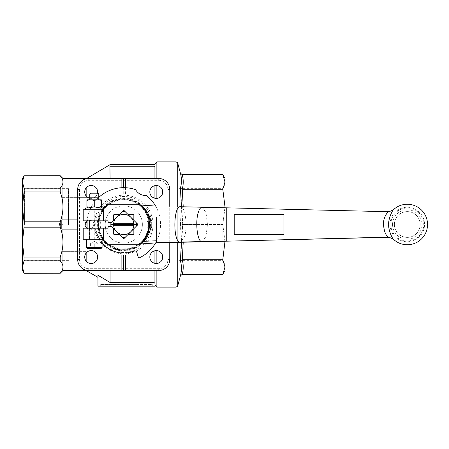 <?xml version="1.0" encoding="UTF-8"?>
<svg xmlns="http://www.w3.org/2000/svg" width="449" height="449" viewBox="0 0 449 449"><rect width="100%" height="100%" fill="white"/><g stroke="black" fill="none" stroke-linecap="round" stroke-linejoin="round"><path stroke-width="0.34" stroke-dasharray="2.25 1.68" d="M94.262 200.518C96.715 199.631 99.173 199.631 101.626 200.518L101.626 206.686C99.173 207.573 96.715 207.573 94.262 206.686L94.262 200.518C91.809 199.631 89.351 199.631 86.898 200.518L86.898 206.686C89.351 207.573 91.809 207.573 94.262 206.686M87.269 199.642L101.25 199.642M100.705 284.526L151.341 284.526L100.705 284.526M152.262 284.526L151.341 284.34L152.262 284.526M133.819 284.526L137.158 284.526L133.819 284.711M130.322 284.526L133.157 284.526L130.322 284.711M128.683 284.711L125.552 284.526L128.683 284.526M123.857 284.711L127.084 284.711L121.55 284.711L125.153 284.711L121.55 284.526L127.084 284.526L123.857 284.526M120.815 284.526L120.147 284.711L120.815 284.526M118.149 284.526L116.28 284.526L118.149 284.526M132.741 284.526L133.622 284.526M129.66 284.526L131.355 284.526L129.66 284.526M119.743 284.526L122.15 284.526L119.743 284.711M89.66 220.818L98.864 220.818L89.66 220.818M89.474 228.182L99.049 228.182L89.474 228.182L89.474 239.233L99.049 239.233L89.474 239.233L98.864 239.048L89.66 239.048L89.66 228.182M156.263 240.849L156.263 217.103M388.671 237.145C390.254 238.492 383.946 234.726 383.732 227.441C381.987 219.561 387.818 210.615 388.997 211.726M146.234 211.939L140.846 205.227M147.727 212.91L150.729 221.452L150.202 230.214L140.924 243.7M141.424 243.24L142.299 242.37M144.011 240.406L146.082 237.33M146.161 237.19L146.885 235.82A25.778 25.778 0 0 1 139.667 244.756L107.777 244.756A25.778 25.778 0 0 1 103.281 240.209M147.143 213.724L150.112 224.876L146.885 235.82L146.032 237.414M142.193 206.518L145.712 211.047M148.069 216.031L149.495 225.185L148.069 216.031M146.969 235.641L146.217 237.094M143.354 241.208L140.891 243.734M103.281 208.791A25.778 25.778 0 0 1 107.777 204.244L139.667 204.244A25.778 25.778 0 0 1 146.885 213.18M152.262 284.34L151.341 284.34L152.262 284.34L152.262 286.187L152.262 284.34M100.705 286.187L152.262 286.187L100.705 286.187L100.705 284.34L101.626 284.34L100.705 284.34L100.705 286.187M150.106 224.5A26.379 26.379 0 0 0 110.533 201.652A26.379 26.379 0 0 0 110.533 247.348A26.379 26.379 0 0 0 150.106 224.5M149.427 224.5A25.705 25.705 0 0 0 110.869 202.235A25.705 25.705 0 0 0 110.869 246.765A25.705 25.705 0 0 0 149.427 224.5M100.497 227.778A3.682 3.682 0 0 1 100.497 221.222A3.682 3.682 0 0 0 100.497 227.778A23.455 23.455 0 0 1 100.497 221.222A23.455 23.455 0 0 0 100.497 227.778M24.044 260.835L60.2 260.835L60.2 257.069L24.044 257.069L24.044 260.835L22.45 267.032L22.45 270.534M60.2 273.295L24.044 273.295M24.044 175.705L60.2 175.705M24.044 191.931L60.2 191.931L60.2 188.165L24.044 188.165L24.044 191.931L22.45 206.882L22.45 242.118L24.044 227.166L60.2 227.166L59.167 224.5L60.2 221.834L24.044 221.834L24.044 227.166M60.2 221.834L60.2 227.166M24.044 221.834L22.45 206.882L22.45 181.968L24.044 175.778M60.2 257.069L61.816 251.659L62.961 251.659L62.961 267.032C62.967 265.022 62.046 262.957 60.2 260.835M60.2 273.222C62.046 271.101 62.967 269.041 62.961 267.032L62.961 270.534M24.044 273.222L22.45 267.032L22.45 242.118L24.044 257.069M60.2 188.165C62.046 186.043 62.967 183.978 62.961 181.968L62.961 197.341L61.816 197.341L60.2 191.931M61.816 197.341L98.864 197.341L62.961 197.341L62.961 224.5L59.167 224.5M62.961 178.466L62.961 181.968C62.967 179.959 62.046 177.899 60.2 175.778M24.044 188.165L22.45 181.968L22.45 178.466M61.816 219.898L98.359 219.814L98.359 229.186L61.816 229.102M22.45 224.5L22.45 264.091L22.45 224.5M24.6 224.5L24.6 188.636L24.6 224.5M125.563 254.987L121.881 254.987M88.739 178.466L158.71 178.466A11.045 11.045 0 0 1 169.756 189.517L169.756 259.483A11.045 11.045 0 0 1 158.71 270.534L88.739 270.534A11.045 11.045 0 0 1 77.688 259.483L77.688 189.517A11.045 11.045 0 0 1 88.739 178.466L88.739 180.307A9.204 9.204 0 0 0 79.529 189.517L79.529 259.483A9.204 9.204 0 0 0 88.739 268.693L158.71 268.693A9.204 9.204 0 0 0 167.915 259.483L167.915 189.517A9.204 9.204 0 0 0 158.71 180.307L88.739 180.307M61.816 251.659L62.961 251.659L62.961 224.5M110.561 203.414C124.143 194.288 144.6 202.651 147.844 218.5L148.574 224.5L147.844 230.5L149.635 229.102L147.844 230.5L145.111 237.173L138.595 244.413L129.733 248.623L119.788 249.043L110.561 245.586L110.078 246.765C125.271 256.211 147.564 246.293 150 229.102L150 219.898L147.844 218.5L150 219.898C147.547 202.701 125.277 192.789 110.078 202.235L110.078 202.701C103.865 206.764 99.964 212.467 98.387 219.808L99.599 218.5C101.384 211.945 105.038 206.916 110.561 203.414L110.173 202.645M149.635 229.102L150 229.102L149.635 229.102M110.561 245.586C105.044 242.09 101.39 237.061 99.599 230.5L98.387 229.192C99.97 236.539 103.865 242.241 110.078 246.299L110.173 246.355M85.467 222.597A4.602 4.602 0 0 0 89.211 229.08A4.602 4.602 0 0 1 85.057 224.5A4.602 4.602 0 0 0 91.961 228.485A4.602 4.602 0 0 0 91.961 220.515A4.602 4.602 0 0 0 85.057 224.5A4.602 4.602 0 0 1 85.467 222.597L86.242 222.524L85.911 221.823A4.602 4.602 0 0 1 93.403 221.823L93.274 222.098A30.543 30.543 0 0 0 93.246 222.541L93.229 222.541A4.075 4.075 0 0 1 89.749 228.575L90.103 229.08A4.602 4.602 0 0 0 93.847 222.597A4.602 4.602 0 0 1 89.211 229.08L89.66 228.446L90.103 229.08A4.602 4.602 0 0 0 93.847 222.597L93.246 222.541A30.543 30.543 0 0 1 93.274 222.098L93.403 221.823A4.602 4.602 0 0 0 85.911 221.823L85.911 219.898L98.387 219.808M98.359 219.814L99.599 218.5L98.864 224.5L99.599 230.5L98.359 229.186M98.387 229.192L85.911 229.102L85.911 222.558M154.102 250.98L154.102 229.102L150 229.102L155.023 229.102L154.102 229.102L154.102 282.5L110.078 282.5L97.944 275.243L97.944 286.187L155.023 286.187L155.023 283.454L155.023 285.261L155.023 283.454L154.102 282.5M110.078 270.534L110.078 246.765M154.102 270.534L154.102 263.12M86.157 251.659L62.961 251.659L86.157 251.659L86.157 270.534M86.157 270.231L86.157 261.099M86.157 253L86.157 229.102M154.102 166.742L155.023 165.788L155.023 164.66L109.915 164.66L109.915 166.837L109.915 164.755L109.915 166.837L154.102 166.742L154.102 219.898L155.023 219.898L110.078 219.898L110.078 229.102L155.023 229.102L155.023 219.898L155.023 229.102L110.078 229.102L110.078 231.864L98.864 231.864L98.864 251.659L98.864 231.864L110.078 231.864L110.078 282.5M77.688 229.102L85.911 229.102M122.274 199.687A24.858 24.858 0 0 0 119.541 199.996A24.858 24.858 0 0 1 122.274 199.687L118.62 200.17C124.547 199.407 124.547 199.407 118.62 200.17C124.547 199.407 124.547 199.407 118.62 200.17L122.274 199.687L122.274 198.761A25.778 25.778 0 0 0 119.541 199.064A25.778 25.778 0 0 1 122.274 198.761L118.62 199.233C124.547 198.497 124.547 198.497 118.62 199.233C124.547 198.497 124.547 198.497 118.62 199.233L122.274 198.761L122.274 199.687M124.463 199.653C129.217 200.097 129.217 200.097 124.463 199.653C129.217 200.097 129.217 200.097 124.463 199.653C130.401 200.299 130.401 200.299 124.463 199.653C130.401 200.299 130.401 200.299 124.463 199.653L124.463 198.733C130.401 199.356 130.401 199.356 124.463 198.733C130.401 199.356 130.401 199.356 124.463 198.733C129.217 199.16 129.217 199.16 124.463 198.733C129.217 199.16 129.217 199.16 124.463 198.733L124.463 199.653M85.911 219.898L77.688 219.898M110.078 202.235L110.078 178.466M110.078 166.742L110.078 217.136L98.864 217.136L98.864 197.341L98.864 217.136L110.078 217.136L110.078 219.898L155.023 219.898L150 219.898L154.102 219.898L154.102 198.02M86.157 219.898L86.157 196M86.157 187.901L86.157 178.769M86.157 178.466L86.157 197.341M148.58 224.5A24.858 24.858 0 0 0 111.296 202.97A24.858 24.858 0 0 0 111.296 246.03A24.858 24.858 0 0 0 148.58 224.5A24.858 24.858 0 0 0 111.296 202.97A24.858 24.858 0 0 0 111.296 246.03A24.858 24.858 0 0 0 148.58 224.5M149.831 191.948A6.443 6.443 0 0 0 159.496 197.532A6.443 6.443 0 0 0 159.496 186.369A6.443 6.443 0 0 0 149.831 191.948M84.726 191.948A6.443 6.443 0 0 0 94.397 197.532A6.443 6.443 0 0 0 94.397 186.369A6.443 6.443 0 0 0 84.726 191.948M149.831 257.053A6.443 6.443 0 0 0 159.496 262.631A6.443 6.443 0 0 0 159.496 251.468A6.443 6.443 0 0 0 149.831 257.053M84.726 257.053A6.443 6.443 0 0 0 94.397 262.631A6.443 6.443 0 0 0 94.397 251.468A6.443 6.443 0 0 0 84.726 257.053M119.541 199.064L119.541 199.996L119.541 199.064M118.62 199.233L118.62 200.17L118.62 199.233M97.495 193.199A6.443 6.443 0 0 1 89.749 198.233M156.869 161.893L156.869 287.107M156.869 270.534L156.869 263.468M156.869 250.632L156.869 198.368M156.869 185.532L156.869 178.466M155.023 164.66L154.102 164.66L155.023 164.66L155.023 165.788L155.023 164.66M154.102 185.88L154.102 178.466M110.078 217.136L110.078 231.864M62.961 251.659L62.961 197.341M68.484 224.5L68.484 188.636L68.484 224.5M169.756 242.583L169.756 206.417M125.563 187.721L125.563 194.013A30.543 30.543 0 0 0 121.881 194.013L121.881 187.721M224.994 224.5L224.994 184.909L224.994 224.5M222.844 224.5L222.844 260.364L222.844 224.5M180.397 275.843C181.794 270.786 181.794 265.774 180.397 260.807C181.794 248.684 181.794 236.584 180.397 224.5L181.452 242.264M181.452 206.736L180.397 224.5L222.805 224.5L224.988 207.786M180.397 260.807L182.255 259.73L222.805 259.73L224.994 267.032L224.994 181.968L222.805 189.27L182.255 189.27C183.551 201.012 183.551 212.759 182.255 224.5C183.551 236.241 183.551 247.988 182.255 259.73C183.551 264.596 183.551 269.462 182.255 274.328M182.255 174.672C183.551 179.538 183.551 184.404 182.255 189.27L180.397 188.193C181.794 200.316 181.794 212.416 180.397 224.5L182.255 224.5L183.231 206.781M180.397 188.193C181.794 183.226 181.794 178.214 180.397 173.157M222.805 174.672L224.994 181.968L224.994 178.466M224.988 241.214L222.805 224.5L224.994 242.118L222.805 259.73M178.96 224.5L178.96 260.364L178.96 224.5M222.805 189.27L224.994 206.882L222.805 224.5L182.255 224.5L183.231 242.224M224.994 270.534L224.994 267.032L222.805 274.328M224.994 207.786L224.994 241.214M83.211 228.182L105.42 228.182A18.667 18.667 0 0 1 105.42 220.818L108.074 220.818L108.074 222.659L111.24 222.659L113.597 220.307L113.597 215.296A0.92 0.92 0 0 1 114.517 214.375L119.529 214.375L123.071 210.828A0.92 0.92 0 0 1 124.373 210.828L127.92 214.375L132.932 214.375A0.92 0.92 0 0 1 133.853 215.296L133.853 220.307L127.92 214.375M133.853 220.307L137.394 223.849A0.92 0.92 0 0 1 137.394 225.151L133.853 228.693L133.853 233.704A0.92 0.92 0 0 1 132.932 234.625L127.92 234.625L124.373 238.172A0.92 0.92 0 0 1 123.071 238.172L119.529 234.625L114.517 234.625A0.92 0.92 0 0 1 113.597 233.704L113.597 228.693L111.24 226.341L108.074 226.341L108.074 228.182L105.42 228.182M125.249 211.703A12.892 12.892 0 0 0 122.201 211.703M111.24 222.659L110.925 222.979A12.892 12.892 0 0 0 110.925 226.021L111.24 226.341M93.229 222.541L93.847 222.597A4.602 4.602 0 0 0 87.095 220.678A36.829 36.829 0 0 1 135.272 189.529A0.92 0.92 0 0 1 135.772 189.933A11.506 11.506 0 0 0 146.093 195.523A0.92 0.92 0 0 1 146.705 195.725A36.829 36.829 0 0 1 139.521 257.765A0.92 0.92 0 0 1 138.247 257.198L136.793 252.31A1.841 1.841 0 0 0 134.504 251.07L131.854 251.855A28.54 28.54 0 0 1 96.367 232.633L95.581 229.983A1.841 1.841 0 0 0 94.262 228.726L94.262 228.182M94.262 239.233L94.262 228.726A1.841 1.841 0 0 0 93.291 228.743A1.841 1.841 0 0 1 95.581 229.983L96.367 232.633A28.54 28.54 0 0 0 99.28 239.233L83.211 239.233M93.291 228.743L88.402 230.197A0.92 0.92 0 0 1 87.229 229.439A0.92 0.92 0 0 0 88.402 230.197L93.291 228.743M86.898 228.182A4.602 4.602 0 0 0 87.095 228.322L87.084 228.182A36.829 36.829 0 0 0 87.229 229.439A36.829 36.829 0 0 1 87.095 228.322A4.602 4.602 0 0 0 89.211 229.08L89.57 228.575A4.075 4.075 0 0 1 86.085 222.541M142.389 224.5A18.667 18.667 0 0 0 114.388 208.33A18.667 18.667 0 0 0 114.388 240.67A18.667 18.667 0 0 0 142.389 224.5A18.667 18.667 0 0 1 114.388 240.67A18.667 18.667 0 0 1 114.388 208.33A18.667 18.667 0 0 1 142.389 224.5M86.898 220.818A4.602 4.602 0 0 1 87.095 220.678L87.084 220.818A36.829 36.829 0 0 1 98.774 197.414M86.174 222.384A4.075 4.075 0 0 1 93.139 222.384M83.211 209.767L102.568 209.767L85.607 209.767L102.568 209.767L102.916 209.279M98.864 228.182L99.049 239.233L99.049 228.182M101.165 248.437L87.359 248.437M94.262 248.437L94.262 243.835L90.58 243.835L94.262 243.835L94.262 248.437L90.58 248.437L97.944 248.437L97.944 243.504L97.944 248.437M86.438 239.233L102.086 239.233L86.438 239.233M94.262 243.835L97.944 243.835L94.262 243.835M90.58 243.835L90.58 248.437L90.58 243.835M105.42 220.818L83.211 220.818M94.262 220.818L94.262 209.767M102.568 239.233L99.28 239.233A28.54 28.54 0 0 0 102.086 243.111M155.618 206.085A36.829 36.829 0 0 1 155.618 242.909M119.529 214.375L113.597 220.307M113.597 228.693L119.529 234.625M136.524 226.021A12.892 12.892 0 0 0 136.524 222.979M122.201 237.297A12.892 12.892 0 0 0 125.249 237.297M127.92 234.625L133.853 228.693M123.722 187.671L123.722 193.957L125.563 194.013M121.881 194.013L123.722 193.957M146.946 221.222A3.682 3.682 0 0 1 146.946 227.778A23.455 23.455 0 0 0 146.946 221.222A3.682 3.682 0 0 1 146.946 227.778A23.455 23.455 0 0 0 146.946 221.222M407.288 211.608A12.892 12.892 0 0 1 420.174 224.5A12.892 12.892 0 0 1 407.288 237.392A12.892 12.892 0 0 1 394.396 224.5A12.892 12.892 0 0 1 407.288 211.608M394.396 224.5A12.892 12.892 0 0 0 407.288 237.392A12.892 12.892 0 0 0 420.174 224.5A12.892 12.892 0 0 0 407.288 211.608A12.892 12.892 0 0 0 394.396 224.5A12.892 12.892 0 0 0 407.288 237.392A12.892 12.892 0 0 0 420.174 224.5A12.892 12.892 0 0 0 407.288 211.608A12.892 12.892 0 0 0 394.396 224.5M390.035 224.5A17.253 17.253 0 0 1 415.914 209.56A17.253 17.253 0 0 1 415.914 239.44A17.253 17.253 0 0 1 390.035 224.5M393.021 210.121C392.392 210.839 388.211 218.663 388.682 224.5C388.211 230.337 392.392 238.166 393.021 238.879C392.392 238.161 388.217 230.337 388.682 224.5M102.916 207.926L85.607 207.926M94.262 207.926L100.615 207.926L94.262 207.926M118.615 284.711L121.415 284.526L118.615 284.711M126.354 284.711L127.819 284.711L126.377 284.526M133.622 284.711L135.222 284.711L133.78 284.526M133.78 284.711L132.741 284.711M132.618 284.711L134.554 284.711L132.618 284.526M133.157 284.711L131.484 284.711L133.157 284.711M117.717 284.711L116.28 284.711L117.717 284.526M122.375 284.711L123.817 284.711L122.375 284.526M130.485 284.711L132.489 284.526L130.485 284.526M132.489 284.711L131.478 284.711L132.489 284.526M137.158 284.711L135.486 284.711L137.158 284.526M134.689 284.711L135.497 284.711L134.689 284.526M136.288 284.711L135.486 284.711L136.288 284.526M134.487 284.711L135.491 284.711L134.487 284.526M136.49 284.711L135.475 284.711L136.49 284.526M89.749 199.642L98.774 199.642L89.749 199.642M98.774 194.007L89.749 194.007M90.563 193.199L97.961 193.199M180.391 206.714C185.246 205.895 188.024 226.818 184.421 237.033L180.447 242.286M202.241 207.236L205.968 212.461L207.489 224.607L205.923 236.69L202.173 241.764M226.257 207.814L226.257 213.915M226.257 238.941L226.257 241.006M149.119 224.5A25.397 25.397 0 0 1 111.026 246.495A25.397 25.397 0 0 1 111.026 202.505A25.397 25.397 0 0 1 149.119 224.5M151.723 224.5A28.001 28.001 0 0 0 109.724 200.248A28.001 28.001 0 0 0 109.724 248.752A28.001 28.001 0 0 0 151.723 224.5M153.025 224.5A29.303 29.303 0 0 1 109.073 249.88A29.303 29.303 0 0 1 109.073 199.12A29.303 29.303 0 0 1 153.025 224.5M77.688 189.517L79.529 189.517M77.688 259.483L79.529 259.483M88.739 268.693L88.739 270.534M158.71 268.693L158.71 270.534M167.915 259.483L169.756 259.483M158.71 178.466L158.71 180.307M167.915 189.517L169.756 189.517M177.748 242.376L177.748 206.624M177.748 163.262L177.748 285.738M175.969 287.107L175.969 242.426M175.969 206.574L175.969 161.893M86.438 247.517L102.086 247.517M392.555 224.5A14.733 14.733 0 0 1 414.651 211.743A14.733 14.733 0 0 1 414.651 237.257A14.733 14.733 0 0 1 392.555 224.5M390.815 224.5A16.467 16.467 0 0 0 415.521 238.761A16.467 16.467 0 0 0 415.521 210.239A16.467 16.467 0 0 0 390.815 224.5M146.907 213.208L142.479 206.815M145.858 237.717L144.022 240.383M142.563 206.905L145.717 211.052M147.003 235.579L146.245 237.044M143.349 241.214L143.108 241.495M68.484 188.636L24.6 188.636L22.45 184.909M68.484 260.364L24.6 260.364L22.45 264.091M147.844 230.5L145.111 237.173M128.145 199.103L128.145 200.041M129.065 199.283L129.065 200.226M123.222 198.727L123.222 199.648M178.96 260.364L222.844 260.364L224.994 264.091M178.96 188.636L222.844 188.636L224.994 184.909M97.944 243.504L94.262 241.377L90.58 243.504"/><path stroke-width="0.67" d="M94.262 206.686C91.809 207.573 89.351 207.573 86.898 206.686C86.898 207.573 86.898 207.573 86.898 206.686C86.898 207.573 86.898 207.573 86.898 206.686L86.898 200.518C86.898 199.631 86.898 199.631 86.898 200.518C86.898 199.631 86.898 199.631 86.898 200.518C89.351 199.631 91.809 199.631 94.262 200.518C96.715 199.631 99.173 199.631 101.626 200.518C101.626 199.631 101.626 199.631 101.626 200.518C101.626 199.631 101.626 199.631 101.626 200.518L101.626 206.686C101.626 207.573 101.626 207.573 101.626 206.686C101.626 207.573 101.626 207.573 101.626 206.686C99.173 207.573 96.715 207.573 94.262 206.686L94.262 200.518M101.626 199.861L86.898 199.861M89.66 228.182L89.66 220.818M156.263 217.103L156.263 242.87L180.447 242.286L156.263 242.668L156.263 240.849M388.682 224.5C388.211 230.337 392.392 238.166 393.021 238.879C392.392 238.161 388.217 230.337 388.682 224.5C388.217 218.663 392.392 210.839 393.021 210.121L388.997 211.726L180.391 206.714C173.6 205.575 172.786 240.041 179.549 242.095L201.326 241.579C197.145 240.209 195.225 221.699 198.273 212.467C199.345 209.054 200.624 207.309 202.123 207.236L202.241 207.236M388.997 211.726C388.233 210.845 382.969 217.344 383.553 224.5C384.131 231.628 385.837 235.843 388.671 237.145L388.75 237.179M147.143 213.724L146.234 211.939M140.846 243.773L143.573 241.315C147.266 238.817 152.441 227.722 150.847 222.143C150.516 215.15 144.64 207.966 140.84 205.227L147.727 212.91M140.924 243.7L141.424 243.24M142.299 242.37L144.011 240.406M140.84 205.227L142.193 206.518M145.712 211.047L148.069 216.031L145.717 211.052M147.003 235.579L147.929 233.373L149.495 225.185L146.969 235.641M146.217 237.094L143.354 241.208M139.667 244.756A25.778 25.778 0 0 0 139.667 204.244L107.777 204.244A25.778 25.778 0 0 0 103.281 208.791L102.568 209.767A25.778 25.778 0 0 1 103.281 208.791L103.281 220.818L108.074 220.818L108.074 222.659L111.24 222.659L110.925 222.979A12.892 12.892 0 0 0 110.925 226.021L111.24 226.341L108.074 226.341L108.074 228.182L83.211 228.182L83.211 239.233L102.568 239.233L103.281 240.209A25.778 25.778 0 0 0 107.777 244.756L139.667 244.756M24.044 273.222L60.2 273.222L24.044 273.295L22.45 267.032L22.45 242.118L24.044 257.069L60.2 257.069L60.2 260.835L24.044 260.835L24.044 257.069M24.044 221.834L60.2 221.834L60.2 227.166L24.044 227.166L24.044 221.834L22.45 206.882L22.45 181.968L24.044 188.165L60.2 188.165L60.2 191.931L24.044 191.931L24.044 188.165M24.044 175.778L60.2 175.705L24.044 175.778L22.45 181.968L22.45 178.466L24.044 175.705M86.157 270.231L86.157 270.534L62.961 270.534L62.961 267.032C62.967 269.041 62.046 271.101 60.2 273.222M60.2 175.778C62.046 177.899 62.967 179.959 62.961 181.968L62.961 178.466L60.2 175.705M60.2 191.931C62.046 197.049 62.967 202.033 62.961 206.882L62.961 181.968C62.967 183.978 62.046 186.043 60.2 188.165M60.2 227.166C62.046 232.285 62.967 237.268 62.961 242.118L62.961 229.102M77.688 229.102L61.816 229.102L61.816 219.898L77.688 219.898M62.961 219.898L62.961 206.882C62.967 211.732 62.046 216.715 60.2 221.834M24.044 191.931L22.45 206.882L22.45 242.118L24.044 227.166M60.2 260.835C62.046 262.957 62.967 265.022 62.961 267.032L62.961 242.118C62.967 246.967 62.046 251.951 60.2 257.069M123.722 255.043L123.722 270.534L121.881 270.534L121.881 254.987A30.543 30.543 0 0 0 125.563 254.987L125.563 270.534L123.722 270.534M121.881 187.721L121.881 178.466L125.563 178.466L125.563 187.721M169.756 206.417L169.756 189.517A11.045 11.045 0 0 0 158.71 178.466L125.563 178.466M121.881 178.466L88.739 178.466A11.045 11.045 0 0 0 77.688 189.517L77.688 259.483A11.045 11.045 0 0 0 88.739 270.534L121.881 270.534M125.563 270.534L158.71 270.534A11.045 11.045 0 0 0 169.756 259.483L169.756 242.583M110.078 282.5L154.102 282.5L155.023 283.454L155.023 286.187L97.944 286.187L97.944 275.243L110.078 282.5L110.078 270.534M154.102 282.5L154.102 270.534M154.102 263.12L154.102 250.98M86.157 261.099L86.157 253M85.911 222.558L85.911 221.823L86.242 222.524L85.467 222.597A4.602 4.602 0 0 1 86.898 220.818M110.078 178.466L109.915 164.66L155.023 164.66L155.023 165.788L154.102 166.742L110.078 166.742M86.157 196L86.157 187.901M86.157 178.769L109.915 164.755M84.726 257.053A6.443 6.443 0 0 1 94.397 251.468A6.443 6.443 0 0 1 94.397 262.631A6.443 6.443 0 0 1 84.726 257.053M149.831 257.053A6.443 6.443 0 0 1 159.496 251.468A6.443 6.443 0 0 1 159.496 262.631A6.443 6.443 0 0 1 149.831 257.053M89.749 198.233A6.443 6.443 0 0 1 84.726 191.948A6.443 6.443 0 0 1 91.798 185.538A6.443 6.443 0 0 1 97.495 193.199M149.831 191.948A6.443 6.443 0 0 1 159.496 186.369A6.443 6.443 0 0 1 159.496 197.532A6.443 6.443 0 0 1 149.831 191.948M155.023 285.261L156.869 287.107L156.869 270.534M156.869 263.468L156.869 250.632M156.869 198.368L156.869 185.532M156.869 178.466L156.869 161.893L175.969 161.893L175.969 206.574M154.102 198.02L154.102 185.88M154.102 178.466L154.102 166.742M24.044 273.295L22.45 270.534L22.45 267.032L24.044 260.835M181.452 242.264L180.397 260.807L182.255 259.73L222.805 259.73L224.988 241.214M180.397 260.807C181.794 265.774 181.794 270.786 180.397 275.843L182.255 274.328L222.805 274.328L224.994 267.032L224.994 270.534L222.805 274.328M183.231 206.781L182.255 189.27L180.397 188.193C181.794 183.226 181.794 178.214 180.397 173.157L182.255 174.672L222.805 174.672L224.994 181.968L224.994 206.882L222.805 189.27L182.255 189.27C183.551 184.404 183.551 179.538 182.255 174.672M180.397 188.193L181.452 206.736M222.805 189.27L224.994 181.968L224.994 178.466L222.805 174.672M224.988 207.786L224.994 206.882L224.994 207.786M224.994 241.214L224.994 267.032L222.805 259.73M113.625 225.235L110.847 224.5L136.597 224.5L133.824 225.235L113.625 225.235A10.125 10.125 0 0 0 116.56 231.662L119.529 234.625L114.517 234.625A0.92 0.92 0 0 1 113.597 233.704L113.597 228.693L116.56 231.662A10.125 10.125 0 0 0 130.883 231.662L133.853 228.693L133.853 233.704A0.92 0.92 0 0 1 132.932 234.625L127.92 234.625L130.883 231.662A10.125 10.125 0 0 0 133.824 225.235M110.847 224.5L113.625 223.765L133.824 223.765L136.597 224.5M113.625 223.765A10.125 10.125 0 0 1 116.56 217.338L113.597 220.307L113.597 215.296A0.92 0.92 0 0 1 114.517 214.375L119.529 214.375L116.56 217.338A10.125 10.125 0 0 1 133.824 223.765M130.883 217.338L127.92 214.375L132.932 214.375A0.92 0.92 0 0 1 133.853 215.296L133.853 220.307L130.883 217.338M122.201 211.703A12.892 12.892 0 0 1 125.249 211.703M136.524 222.979A12.892 12.892 0 0 1 136.524 226.021M125.249 237.297A12.892 12.892 0 0 1 122.201 237.297M127.92 234.625L124.373 238.172A0.92 0.92 0 0 1 123.071 238.172L119.529 234.625M133.853 220.307L137.394 223.849A0.92 0.92 0 0 1 137.394 225.151L133.853 228.693M87.095 220.678L87.095 228.322M86.898 228.182A4.602 4.602 0 0 1 85.467 222.597M87.084 228.182A36.829 36.829 0 0 1 87.084 220.818M98.774 197.414A36.829 36.829 0 0 1 135.272 189.529A0.92 0.92 0 0 1 135.772 189.933A11.506 11.506 0 0 0 146.093 195.523A0.92 0.92 0 0 1 146.705 195.725A36.829 36.829 0 0 1 155.618 206.085M102.669 209.621L102.916 207.926L85.607 207.926L85.607 209.767M86.438 247.517L87.359 248.437L101.165 248.437L102.086 247.517L86.438 247.517L86.438 239.233M97.944 248.437L94.262 248.437M119.529 214.375L123.071 210.828A0.92 0.92 0 0 1 124.373 210.828L127.92 214.375M113.597 228.693L111.24 226.341M111.24 222.659L113.597 220.307M102.568 209.767L83.211 209.767L83.211 220.818L103.281 220.818M103.281 228.182L103.281 240.209A25.778 25.778 0 0 1 102.568 239.233M155.618 242.909A36.829 36.829 0 0 1 139.521 257.765A0.92 0.92 0 0 1 138.247 257.198L136.793 252.31A1.841 1.841 0 0 0 134.504 251.07L131.854 251.855A28.54 28.54 0 0 1 102.086 243.111M123.722 178.466L123.722 187.671M105.42 228.182A18.667 18.667 0 0 1 105.42 220.818M234.204 234.625L283.92 234.625L283.92 214.375L234.204 214.375L234.204 234.625L234.204 214.375L283.92 214.375L283.92 234.625L234.204 234.625M89.749 199.642L89.749 194.007L98.774 194.007L97.961 193.199L90.563 193.199L89.749 194.007M393.021 210.121A20.256 20.256 0 0 1 427.543 224.5A20.256 20.256 0 0 1 393.021 238.879L388.997 237.274L202.157 241.77L226.257 241.006L226.257 207.814L202.185 207.236M226.257 213.915L226.257 238.941M226.257 241.186L388.671 237.145M182.255 274.328C183.551 269.462 183.551 264.596 182.255 259.73L183.231 242.224M177.748 206.624L177.748 163.262C178.146 163.06 177.551 162.605 175.969 161.893M180.397 275.843L177.748 285.738L177.748 242.376M175.969 242.426L175.969 287.107C177.551 286.395 178.146 285.94 177.748 285.738M101.996 209.767L101.996 220.818M101.996 228.182L101.996 239.233M140.627 205.041L156.263 206.13L140.627 205.041M143.573 241.315L156.263 240.782M98.864 228.182L98.864 220.818M202.162 207.236L180.436 206.714M202.157 241.77L180.425 242.292M146.032 237.414L145.858 237.717M146.245 237.044L143.349 241.214M62.961 270.534L60.2 273.295M86.157 270.534L97.944 277.336M86.157 178.466L62.961 178.466M154.102 164.66L156.869 161.893M180.397 173.157L177.748 163.262M156.869 287.107L175.969 287.107M102.086 247.517L102.086 239.233M156.263 242.864L140.632 243.959M100.615 207.926L101.626 207.343M87.909 207.926L86.898 207.343M98.774 199.642L98.774 194.007"/></g></svg>
